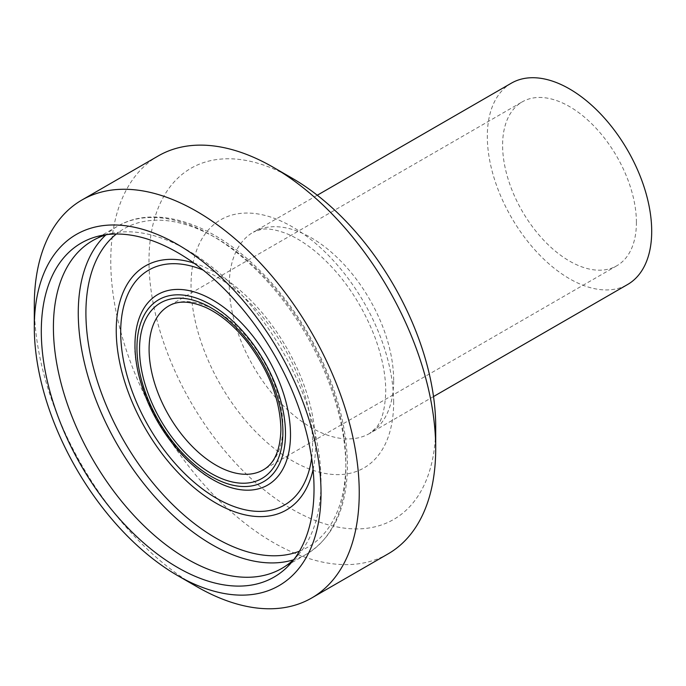<?xml version="1.0" encoding="UTF-8"?>
<svg xmlns="http://www.w3.org/2000/svg" width="686" height="686" viewBox="0 0 686 686"><rect width="100%" height="100%" fill="white"/><g stroke="black" fill="none" stroke-linecap="round" stroke-linejoin="round"><path stroke-width="0.51" stroke-dasharray="3.43 2.57" d="M196.771 586.633A229.776 132.664 60 0 1 34.3 305.219M435.704 426.606A202.739 117.049 60 0 1 292.347 509.381A202.739 117.049 60 0 1 148.991 261.074A202.739 117.049 60 0 1 292.347 178.309M158.346 155.885A229.776 132.664 -120 0 0 158.346 421.204A229.776 132.664 -120 0 0 388.113 553.868M294.208 559.09A189.225 109.246 -120 0 0 298.041 555.094A189.225 109.246 -120 0 0 321.022 481.786A189.225 109.246 -120 0 0 249.953 304.292A189.225 109.246 -120 0 0 112.247 233.283A189.225 109.246 -120 0 0 106.87 234.603M636.411 222.453A94.608 54.623 -120 0 0 595.114 127.236A94.608 54.623 -120 0 0 522.2 101.888A94.608 54.623 -120 0 0 522.2 211.134A94.608 54.623 -120 0 0 616.817 265.765A94.608 54.623 -120 0 0 636.411 222.453M511.387 83.16A116.234 67.108 -120 0 0 511.387 217.376A116.234 67.108 -120 0 0 627.63 284.493M393.653 402.33A143.271 82.714 -120 0 0 241.695 213.286A143.271 82.714 -120 0 0 241.695 415.905A143.271 82.714 -120 0 0 393.653 402.33M393.653 380.258A116.234 67.108 -120 0 0 342.914 263.287A116.234 67.108 -120 0 0 253.348 232.142A116.234 67.108 -120 0 0 253.34 366.358A116.234 67.108 -120 0 0 369.574 433.475A116.234 67.108 -120 0 0 393.653 380.258M293.437 559.819A189.225 109.246 -120 0 0 306.676 554.065A189.225 109.246 -120 0 0 345.864 467.44A189.225 109.246 -120 0 0 263.27 277.015A189.225 109.246 -120 0 0 117.452 226.32A189.225 109.246 -120 0 0 105.85 234.912M299.456 551.192A183.822 106.124 -120 0 0 345.864 463.024A183.822 106.124 -120 0 0 260.354 272.625A183.822 106.124 -120 0 0 116.337 234.012M313.065 469.576A140.922 81.36 -120 0 0 315.534 445.514A140.922 81.36 -120 0 0 193.821 263.038M311.624 457.991A135.682 78.341 -120 0 0 312.576 442.95A135.682 78.341 -120 0 0 203.125 270.07M135.151 338.97A109.974 63.489 -120 0 0 217.668 482.267M616.817 265.765L263.295 469.859A94.608 54.623 -120 0 0 282.898 426.546A94.608 54.623 -120 0 0 241.592 331.338A94.608 54.623 -120 0 0 168.687 305.99L522.2 101.888M433.518 396.559L369.583 433.475L375.911 427.953C381.845 421.453 385.12 409.225 385.738 391.294C385.746 374.925 382.136 356.883 374.916 337.169C361.248 302.089 341.465 273.568 315.577 251.608C305.519 243.393 295.915 237.416 286.765 233.694C275.969 229.57 267.463 228.146 261.255 229.424L253.34 232.142L317.284 195.227M112.247 233.283L101.254 235.521M298.041 555.094L290.607 563.498M281.826 568.411L306.676 554.065C333.473 537.404 347.065 507.794 347.45 465.237C346.953 423.854 334.622 381.305 310.458 337.589C293.642 307.868 273.568 282.486 250.261 261.46C204.942 220.317 152.446 205.586 117.452 226.32L92.601 240.666M135.142 339.098C129.86 385.506 175.033 463.736 217.848 482.352"/><path stroke-width="1.03" d="M34.3 327.291L34.3 305.219A229.776 132.664 60 0 1 81.891 200.029A229.776 132.664 60 0 1 196.771 211.408A229.776 132.664 60 0 1 346.876 413.89A229.776 132.664 60 0 1 311.658 598.012A229.776 132.664 60 0 1 196.771 586.633L177.657 575.597A202.739 117.049 -120 0 0 321.022 492.822A202.739 117.049 -120 0 0 177.657 244.516A202.739 117.049 -120 0 0 34.3 327.291A202.739 117.049 -120 0 0 177.657 575.597M292.347 178.309L273.234 167.273L292.347 178.309A202.739 117.049 60 0 1 435.704 426.606L435.704 448.678A229.776 132.664 -120 0 0 273.234 167.273L273.234 167.273A229.776 132.664 -120 0 0 158.346 155.885L81.891 200.029M311.658 598.012L388.113 553.868A229.776 132.664 -120 0 0 435.704 448.678M314.025 488.784A192.843 111.338 -120 0 0 241.592 307.894A192.843 111.338 -120 0 0 101.254 235.521A192.843 111.338 -120 0 0 81.24 465.725A192.843 111.338 -120 0 0 290.607 563.498A192.843 111.338 -120 0 0 314.025 488.784M106.87 234.603A189.225 109.246 -120 0 0 92.601 240.666A189.225 109.246 -120 0 0 92.601 459.166A189.225 109.246 -120 0 0 281.826 568.411A189.225 109.246 -120 0 0 294.208 559.09M433.518 396.559L627.63 284.493A116.234 67.108 -120 0 0 651.7 231.276A116.234 67.108 -120 0 0 600.962 114.305A116.234 67.108 -120 0 0 511.387 83.16L317.284 195.227M105.85 234.912A189.225 109.246 -120 0 0 117.452 444.82A189.225 109.246 -120 0 0 293.437 559.819M116.337 234.012A183.822 106.124 -120 0 0 123.977 441.047A183.822 106.124 -120 0 0 299.456 551.192M193.821 263.038A140.922 81.36 -120 0 0 116.517 339.167A140.922 81.36 -120 0 0 208.475 498.448A140.922 81.36 -120 0 0 313.065 469.576M203.125 270.07A135.682 78.341 -120 0 0 120.796 337.435A135.682 78.341 -120 0 0 212.12 495.609A135.682 78.341 -120 0 0 311.624 457.991M217.668 482.267A109.974 63.489 -120 0 0 217.882 482.369A109.974 63.489 -120 0 0 290.495 434.701A109.974 63.489 -120 0 0 215.353 301.574A109.974 63.489 -120 0 0 135.151 338.97M285.479 433.561A105.027 60.642 -120 0 0 174.081 294.98A105.027 60.642 -120 0 0 174.081 443.508A105.027 60.642 -120 0 0 285.479 433.561M282.898 432.069A101.374 58.524 -120 0 0 175.376 298.316A101.374 58.524 -120 0 0 175.376 441.673A101.374 58.524 -120 0 0 282.898 432.069M168.687 305.99A94.608 54.623 -120 0 0 168.687 415.236A94.608 54.623 -120 0 0 263.295 469.859C274.434 463.599 280.308 450.085 280.917 429.307C280.111 399.466 268.758 370.208 246.849 341.525C233.883 325.524 220.215 314.179 205.851 307.5C190.468 300.888 178.077 300.382 168.687 305.99M135.142 339.098C134.49 350.52 135.734 362.645 138.855 375.482C145.904 403.162 159.049 428.201 178.291 450.591C190.665 464.662 203.845 475.252 217.848 482.352"/></g></svg>
